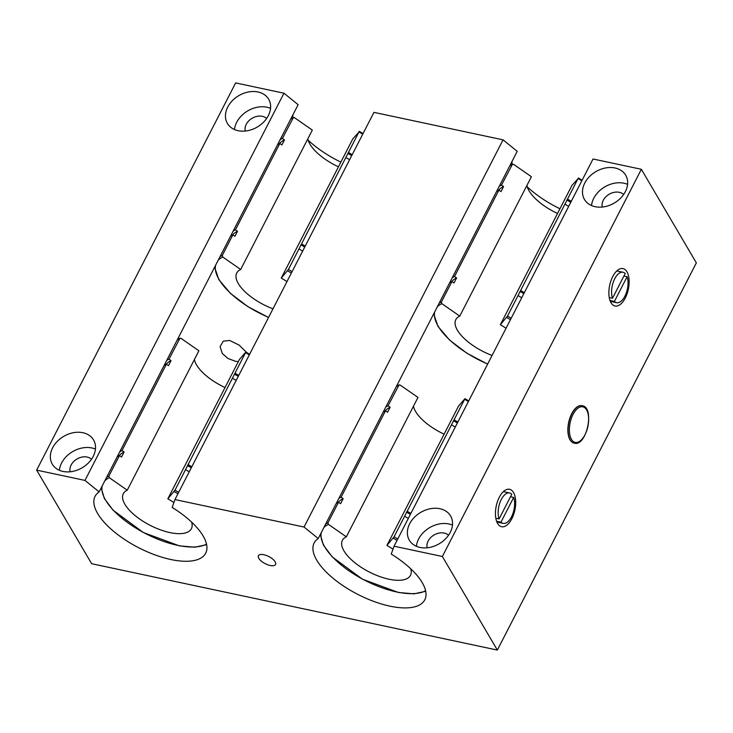 <?xml version="1.0" encoding="UTF-8"?>
<svg xmlns="http://www.w3.org/2000/svg" width="733" height="733" viewBox="0 0 733 733"><rect width="100%" height="100%" fill="white"/><g stroke="black" fill="none" stroke-linecap="round" stroke-linejoin="round"><path stroke-width="1.1" d="M574.113 443.126A19.14 9.538 -78 0 1 574.012 443.108A19.14 9.538 -78 0 1 568.671 422.4A19.14 9.538 -78 0 1 581.984 405.67A19.14 9.538 -78 0 1 582.084 405.697M623.93 276.029L627.109 276.707L614.401 301.446L610.003 300.503M612.513 298.23L625.222 273.501A15.549 7.751 102 0 0 623.05 272.264A15.549 7.751 102 0 0 613.759 280.849A15.549 7.751 102 0 0 612.513 298.23L609.242 297.534M614.401 301.446A15.549 7.751 102 0 0 616.572 302.674A15.549 7.751 102 0 0 625.863 294.089A15.549 7.751 102 0 0 627.109 276.707M513.686 497.414L500.969 522.153A15.549 7.751 102 0 0 503.15 523.38A15.549 7.751 102 0 0 512.44 514.795A15.549 7.751 102 0 0 513.686 497.414L510.498 496.736M270.156 565.473A9.621 3.986 27.2 0 1 260.499 560.388A9.621 3.986 27.2 0 1 259.225 554.927A9.621 3.986 27.2 0 1 268.828 556.558A9.621 3.986 27.2 0 1 275.736 563.411A9.621 3.986 27.2 0 1 270.156 565.473M611.038 302.784A19.14 9.538 -78 0 1 610.946 280.757A19.14 9.538 -78 0 1 622.986 268.58A19.14 9.538 -78 0 1 628.328 289.278A19.14 9.538 -78 0 1 615.014 306.018A19.14 9.538 -78 0 1 611.038 302.784M497.615 523.49A19.14 9.538 -78 0 1 497.515 501.464A19.14 9.538 -78 0 1 509.554 489.287A19.14 9.538 -78 0 1 514.896 509.985A19.14 9.538 -78 0 1 501.592 526.725A19.14 9.538 -78 0 1 497.615 523.49M95.446 449.1A23.923 18.215 -30.4 0 0 72.659 451.61A23.923 18.215 -30.4 0 0 59.373 470.293M91.497 459.243A12.681 9.657 -30.4 0 0 77.002 458.995A12.681 9.657 -30.4 0 0 70.157 471.786M93.219 456.393A23.923 18.215 149.6 0 1 72.53 471.438A23.923 18.215 149.6 0 1 52.309 464.191A23.923 18.215 149.6 0 1 63.707 436.373A23.923 18.215 149.6 0 1 93.558 439.956A23.923 18.215 149.6 0 1 93.219 456.393M270.559 108.356A23.923 18.215 -30.4 0 0 247.781 110.875A23.923 18.215 -30.4 0 0 234.496 129.549M266.62 118.499A12.681 9.657 -30.4 0 0 252.115 118.251A12.681 9.657 -30.4 0 0 245.271 131.042M268.333 115.649A23.923 18.215 149.6 0 1 247.653 130.694A23.923 18.215 149.6 0 1 227.422 123.456A23.923 18.215 149.6 0 1 238.821 95.629A23.923 18.215 149.6 0 1 268.672 99.221A23.923 18.215 149.6 0 1 268.333 115.649M627.585 184.359A23.923 18.215 -30.4 0 0 604.807 186.878A23.923 18.215 -30.4 0 0 591.522 205.552M623.646 194.502A12.681 9.657 -30.4 0 0 609.141 194.254A12.681 9.657 -30.4 0 0 602.306 207.045M625.359 191.652A23.923 18.215 149.6 0 1 604.679 206.697A23.923 18.215 149.6 0 1 584.458 199.458A23.923 18.215 149.6 0 1 595.847 171.632A23.923 18.215 149.6 0 1 625.698 175.214A23.923 18.215 149.6 0 1 625.359 191.652M452.472 525.103A23.923 18.215 -30.4 0 0 429.694 527.613A23.923 18.215 -30.4 0 0 416.408 546.296M448.532 535.246A12.681 9.657 -30.4 0 0 434.028 534.998A12.681 9.657 -30.4 0 0 427.183 547.78M450.245 532.396A23.923 18.215 149.6 0 1 429.565 547.441A23.923 18.215 149.6 0 1 409.335 540.194A23.923 18.215 149.6 0 1 420.733 512.376A23.923 18.215 149.6 0 1 450.584 515.959A23.923 18.215 149.6 0 1 450.245 532.396M238.307 361.681L235.22 361.204L227.917 358.455L222.264 353.462L220.102 346.627L223.272 341.157L229.704 340.469L239.141 345.106L246.774 352.573M442.365 556.494L497.35 650.079L696.35 262.872L641.357 169.286L593.034 158.997L394.042 546.204L442.365 556.494L641.357 169.286M283.964 93.21L235.65 82.921L36.65 470.128L84.973 480.408L283.964 93.21L298.129 104.691L99.138 491.889A62.195 25.792 -152.8 0 0 95.07 496.323A62.195 25.792 -152.8 0 0 138.601 547.688A62.195 25.792 -152.8 0 0 205.707 553.177A62.195 25.792 -152.8 0 0 172.163 507.438L174.958 499.567L373.949 112.36L503.058 139.847L517.214 151.328L318.223 538.535A62.195 25.792 -152.8 0 0 314.155 542.961A62.195 25.792 -152.8 0 0 357.686 594.326A62.195 25.792 -152.8 0 0 424.792 599.814A62.195 25.792 -152.8 0 0 391.248 554.075L394.042 546.204M340.872 162.121A62.195 25.792 27.2 0 1 308.135 140.159M293.136 117.628A62.195 25.792 27.2 0 1 292.834 114.999M559.957 208.758A62.195 25.792 27.2 0 1 527.229 186.805M512.22 164.265A62.195 25.792 27.2 0 1 511.918 161.636M497.35 650.079L91.643 563.714L36.65 470.128M84.973 480.408L99.138 491.889M174.958 499.567L304.058 527.045L503.058 139.847M304.058 527.045L318.223 538.535M499.081 518.937L511.799 494.207A15.549 7.751 102 0 0 509.618 492.97A15.549 7.751 102 0 0 500.337 501.555A15.549 7.751 102 0 0 499.081 518.937L495.82 518.24M500.969 522.153L496.58 521.209M396.324 386.557A62.195 25.792 27.2 0 1 398.615 385.283L400.053 384.972L417.984 397.423L346.343 536.822L328.411 524.37L327.972 522.739L338.518 502.224L340.588 503.663L343.181 498.632L341.102 497.185L385.476 410.837L387.555 412.285L390.139 407.246L388.069 405.807L399.054 384.852L396.443 386.328M394.07 536.813L386.914 545.453L458.556 406.064L464.878 398.77L394.07 536.813A62.195 25.792 -152.8 0 1 397.762 538.975M464.878 398.77L464.713 399.357A62.195 25.792 27.2 0 1 468.405 401.519M386.914 545.453A38.272 15.869 27.2 0 1 392.98 549.209M410.718 568.771A38.272 15.869 27.2 0 1 410.48 575.332A38.272 15.869 27.2 0 1 369.185 571.951A38.272 15.869 27.2 0 1 342.403 540.34A38.272 15.869 27.2 0 1 346.343 536.822M404.616 516.289A62.195 25.792 27.2 0 1 408.308 518.451M336.227 503.489A62.195 25.792 27.2 0 1 338.518 502.224M406.476 512.101A59.565 24.702 27.2 0 1 410.388 514.401M338.206 502.371A59.565 24.702 27.2 0 1 343.181 498.632M407.209 511.258A62.195 25.792 27.2 0 1 410.892 513.421M338.82 498.458A62.195 25.792 27.2 0 1 341.102 497.185M451.583 424.911A62.195 25.792 27.2 0 1 455.266 427.073M383.194 412.111A62.195 25.792 27.2 0 1 385.476 410.837M454.167 419.881A62.195 25.792 27.2 0 1 457.859 422.034M385.778 407.072A62.195 25.792 27.2 0 1 388.069 405.807M444.106 434.165A38.272 15.869 27.2 0 1 413.467 406.201M453.434 420.724A59.565 24.702 27.2 0 1 457.346 423.023M385.173 410.984A59.565 24.702 27.2 0 1 390.139 407.246M177.239 339.92A62.195 25.792 27.2 0 1 179.53 338.646L180.969 338.334L198.89 350.786L127.258 490.185L109.327 477.724L108.887 476.102L119.433 455.587L121.504 457.026L124.088 451.995L122.017 450.548L166.391 364.2L168.471 365.648L171.055 360.609L168.975 359.17L179.97 338.215L177.359 339.691M174.985 490.175L167.83 498.816L239.462 359.427L245.793 352.133L174.985 490.175A62.195 25.792 -152.8 0 1 178.669 492.338M245.793 352.133L245.628 352.72A62.195 25.792 27.2 0 1 249.312 354.882M167.83 498.816A38.272 15.869 27.2 0 1 173.886 502.572M191.634 522.134A38.272 15.869 27.2 0 1 191.395 528.695A38.272 15.869 27.2 0 1 150.1 525.314A38.272 15.869 27.2 0 1 123.309 493.703A38.272 15.869 27.2 0 1 127.258 490.185M185.531 469.651A62.195 25.792 27.2 0 1 189.215 471.814M117.143 456.851A62.195 25.792 27.2 0 1 119.433 455.587M187.391 465.464A59.565 24.702 27.2 0 1 191.304 467.764M119.122 455.724A59.565 24.702 27.2 0 1 124.088 451.995M188.124 464.621A62.195 25.792 27.2 0 1 191.808 466.784M119.736 451.821A62.195 25.792 27.2 0 1 122.017 450.548M232.498 378.274A62.195 25.792 27.2 0 1 236.182 380.436M164.11 365.474A62.195 25.792 27.2 0 1 166.391 364.2M235.082 373.244A62.195 25.792 27.2 0 1 238.766 375.397M166.693 360.434A62.195 25.792 27.2 0 1 168.975 359.17M225.022 387.528A38.272 15.869 27.2 0 1 194.382 359.564M234.349 374.087A59.565 24.702 27.2 0 1 238.262 376.386M166.079 364.347A59.565 24.702 27.2 0 1 171.055 360.609M578.31 178.064L507.502 316.106L500.346 324.746L571.978 185.357L578.145 178.65A62.195 25.792 27.2 0 1 581.828 180.813M509.756 165.85A62.195 25.792 27.2 0 1 512.037 164.577L513.485 164.265L531.407 176.717L459.774 316.115L441.843 303.664L441.394 302.033L451.94 281.518L454.02 282.956L456.604 277.926L454.533 276.478L498.907 190.131L500.978 191.579L503.571 186.539L501.491 185.101L512.486 164.146L509.866 165.621M526.899 185.495A38.272 15.869 -152.8 0 0 557.538 213.459M501.491 185.101A62.195 25.792 -152.8 0 0 499.21 186.365M571.282 201.328A62.195 25.792 -152.8 0 0 567.599 199.174M503.571 186.539A59.565 24.702 -152.8 0 0 498.596 190.278M570.778 202.317A59.565 24.702 -152.8 0 0 566.866 200.017M498.907 190.131A62.195 25.792 -152.8 0 0 496.626 191.405M568.698 206.367A62.195 25.792 -152.8 0 0 565.006 204.205M454.533 276.478A62.195 25.792 -152.8 0 0 452.243 277.752M524.315 292.714A62.195 25.792 -152.8 0 0 520.632 290.552M451.94 281.518A62.195 25.792 -152.8 0 0 449.659 282.782M521.731 297.745A62.195 25.792 -152.8 0 0 518.048 295.582M459.774 316.115A38.272 15.869 -152.8 0 0 455.825 319.634A38.272 15.869 -152.8 0 0 492.081 355.45M506.045 328.265A38.272 15.869 -152.8 0 0 500.346 324.746M456.604 277.926A59.565 24.702 -152.8 0 0 451.638 281.664M523.811 293.695A59.565 24.702 -152.8 0 0 519.899 291.395M359.225 131.427L288.417 269.469L281.252 278.109L352.894 138.72L359.06 132.013A62.195 25.792 27.2 0 1 362.743 134.176M290.671 119.213A62.195 25.792 27.2 0 1 292.953 117.94L294.391 117.628L312.322 130.08L240.681 269.478L222.759 257.017L222.31 255.396L232.856 234.881L234.936 236.319L237.519 231.289L235.44 229.841L279.823 143.494L281.893 144.942L284.486 139.902L282.407 138.464L293.392 117.509L290.781 118.984M307.814 138.858A38.272 15.869 -152.8 0 0 338.454 166.822M282.407 138.464A62.195 25.792 -152.8 0 0 280.125 139.728M352.197 154.69A62.195 25.792 -152.8 0 0 348.514 152.537M284.486 139.902A59.565 24.702 -152.8 0 0 279.511 143.641M351.693 155.68A59.565 24.702 -152.8 0 0 347.781 153.38M279.823 143.494A62.195 25.792 -152.8 0 0 277.532 144.768M349.614 159.73A62.195 25.792 -152.8 0 0 345.921 157.568M235.44 229.841A62.195 25.792 -152.8 0 0 233.158 231.115M305.23 246.077A62.195 25.792 -152.8 0 0 301.547 243.915M232.856 234.881A62.195 25.792 -152.8 0 0 230.574 236.145M302.647 251.107A62.195 25.792 -152.8 0 0 298.963 248.945M240.681 269.478A38.272 15.869 -152.8 0 0 236.741 272.997A38.272 15.869 -152.8 0 0 272.988 308.813M286.96 281.628A38.272 15.869 -152.8 0 0 281.252 278.109M237.519 231.289A59.565 24.702 -152.8 0 0 232.544 235.018M304.726 247.058A59.565 24.702 -152.8 0 0 300.814 244.758M571.447 439.324A18.178 9.062 102 0 0 587.967 426.047A18.178 9.062 102 0 0 577.622 408.446A18.178 9.062 102 0 0 571.447 439.324M582.185 405.716C595.132 407.127 586.611 447.139 574.214 443.153A19.14 9.538 -78 0 1 570.237 439.919A19.14 9.538 -78 0 1 570.146 417.892A19.14 9.538 -78 0 1 582.185 405.716L581.984 405.67M393.245 538.169A60.995 25.298 27.2 0 1 397.029 540.386M425.598 590.734A60.995 25.298 27.2 0 1 360.636 578.062A60.995 25.298 27.2 0 1 321.228 532.689M323.849 527.577A60.995 25.298 27.2 0 1 328.411 524.37M327.972 522.739A62.195 25.792 -152.8 0 0 325.681 524.013M174.152 491.531A60.995 25.298 27.2 0 1 177.945 493.749M206.514 544.097A60.995 25.298 27.2 0 1 141.551 531.425A60.995 25.298 27.2 0 1 102.134 486.052M104.764 480.94A60.995 25.298 27.2 0 1 109.327 477.724M108.887 476.102A62.195 25.792 -152.8 0 0 106.597 477.375M506.668 317.462A60.995 25.298 27.2 0 1 510.461 319.68M487.665 364.026A60.995 25.298 27.2 0 1 434.651 311.983M437.28 306.87A60.995 25.298 27.2 0 1 441.843 303.664M441.394 302.033A62.195 25.792 -152.8 0 0 439.113 303.306M511.185 318.269A62.195 25.792 -152.8 0 0 507.502 316.106M287.583 270.825A60.995 25.298 27.2 0 1 291.377 273.043M268.58 317.389A60.995 25.298 27.2 0 1 215.566 265.346M218.196 260.233A60.995 25.298 27.2 0 1 222.759 257.017M222.31 255.396A62.195 25.792 -152.8 0 0 220.028 256.669M292.101 271.631A62.195 25.792 -152.8 0 0 288.417 269.469M610.323 301.345L616.572 302.674M616.801 270.935L623.05 272.264M496.901 522.052L503.15 523.38M503.369 491.641L509.618 492.97M320.275 534.54L323.464 545.187L332.251 556.915L362.423 579.171L398.44 592.484L413.98 593.849L425.717 591.302M464.969 398.697L468.717 400.896M101.181 487.903L104.37 498.55L113.166 510.269L143.338 532.525L179.356 545.847L194.896 547.212L206.633 544.665M245.885 352.06L249.632 354.259M578.401 177.991L582.149 180.19M433.698 313.834L437.949 326.332L449.586 340.066L466.958 353.269L487.619 364.127M359.317 131.354L363.064 133.553M214.613 267.197L218.865 279.694L230.501 293.429L247.873 306.632L268.535 317.49"/></g></svg>
